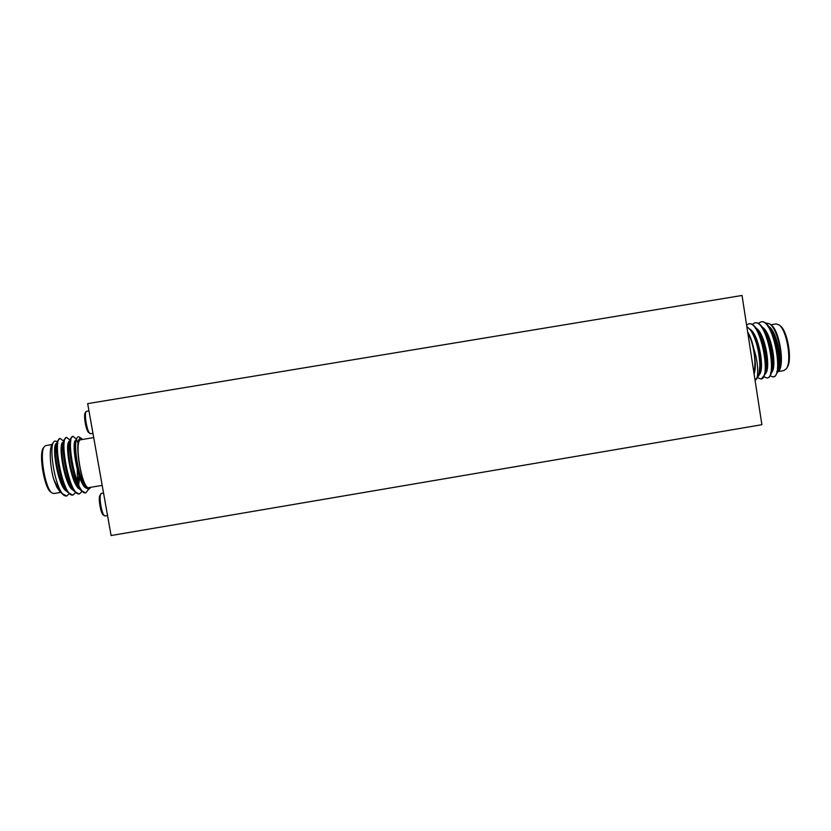 <?xml version="1.0" encoding="UTF-8"?>
<svg xmlns="http://www.w3.org/2000/svg" width="831" height="831" viewBox="0 0 831 831"><rect width="100%" height="100%" fill="white"/><g stroke="black" fill="none" stroke-linecap="round" stroke-linejoin="round"><path stroke-width="1.25" d="M761.882 424.703L111.094 535.538L87.681 403.627L742.041 295.462L761.882 424.703M762.65 345.634L763.793 346.974M764.811 351.814L764.395 354.131M762.349 344.491L763.336 345.166M765.133 353.705L764.572 355.325M773.422 376.9L775.427 376.038L777.515 371.862C780.631 362.16 776.258 336.919 769.122 326.967C766.4 323.103 763.907 321.368 761.632 321.753L761.258 321.836M767.439 377.897L767.813 377.866C769.298 377.627 770.462 376.038 771.303 373.077C774.44 363.427 769.994 337.75 762.816 327.819C760.168 324.08 757.737 322.386 755.535 322.771L755.161 322.854M761.341 378.926L765.091 374.293C768.26 364.695 763.731 338.591 756.511 328.671C753.925 325.046 751.567 323.415 749.437 323.789L749.063 323.872M755.244 379.954L758.88 375.498L759.866 365.328C759.679 372.101 758.578 376.63 756.584 378.946C758.641 374.916 757.914 360.27 753.769 348.823C752.242 341.583 750.206 335.973 747.651 332.005M770.202 375.882L773.152 376.962C784.152 376.682 773.194 318.18 760.884 321.877L758.36 323.342M764.105 376.848L767.065 377.991C777.889 377.741 766.92 319.218 754.787 322.895L752.263 324.391M757.997 377.814L760.967 379.019C771.615 378.811 760.645 320.247 748.679 323.913L746.581 325.014M755.628 379.923L756.584 378.946M769.693 323.861L771.251 325.077C779.291 330.26 784.838 363.552 778.927 371.073L778.927 371.073C784.474 364.217 778.844 330.177 769.683 323.872L765.361 322.864M777.421 372.215L778.896 371.114M771.272 369.099L771.926 369.93M772.726 370.397L772.186 369.837M771.968 369.587L771.5 369.016M778.543 371.488L783.882 370.584L786.375 368.684C792.057 361.402 786.812 329.949 779.062 324.9L776.092 323.924L770.877 324.786M779.062 324.9L780.205 325.794C787.591 330.613 792.587 360.519 787.154 367.479L786.375 368.684M775.427 376.038L774.43 376.37M765.247 367.936L765.912 369.442M753.873 372.579C754.974 369.037 755.296 364.227 754.86 358.151L753.769 348.823M747.858 333.366C753.405 341.655 756.761 363.511 753.79 372.049M746.789 326.375L750.684 330.229C756.148 339.235 759.202 350.942 759.866 365.328M771.438 367.094L772.3 364.497M764.364 330.364L763.242 329.886M759.368 333.782L759.056 334.966M766.037 367.603L765.268 367.437M758.651 334.052L759.15 333.324M762.484 344.47L763.232 344.772M765.226 354.328L764.593 355.481M771.23 369.452L771.864 370.335M776.829 371.686L777.961 369.857M777.515 371.862L778.47 368.32C781.109 360.145 777.359 338.653 771.178 330.021L769.122 326.967M770.171 328.65L767.844 326.375M765.071 370.252L765.715 371.187M770.649 372.787L771.75 371.041M771.303 373.077L772.279 369.504C774.939 361.371 771.126 339.526 764.904 330.894L762.816 327.819M763.886 329.512L761.612 327.331M764.458 373.888L765.548 372.226M765.091 374.293L766.089 370.688C768.768 362.596 764.894 340.388 758.63 331.766L756.511 328.671M757.592 330.385L755.379 328.287M758.745 374.459L759.347 373.41M758.88 375.498L759.898 371.862C762.588 363.822 758.651 341.25 752.356 332.649L750.684 330.229M777.598 371.55C783.602 366.71 777.847 331.912 768.613 326.261M765.174 369.047L765.839 370.159M771.428 372.641C777.442 368.019 771.594 332.722 762.391 327.206M765.247 373.732C771.272 369.328 765.341 333.522 756.158 328.162M759.067 374.823C765.133 370.616 759.004 334.01 749.811 329.055M754.101 374.012C755.389 370.501 755.639 365.214 754.86 358.151M107.542 515.521L105.049 515.947L103.189 514.846C100.925 513.61 98.349 499.898 99.637 495.889L101.424 493.334L103.543 492.98M104.457 515.76C101.943 514.399 99.076 499.151 100.499 494.705L100.925 493.707M66.885 470.128L65.857 465.35M64.112 443.993L63.457 442.622M59.853 438.602L57.536 441.001C54.14 449.374 60.154 483.112 67.695 492.253L72.588 495.027M76.816 482.728L76.899 480.692M70.593 443.297L69.783 441.541M66.272 437.542L64.049 439.807C60.684 448.034 66.771 482.24 74.281 491.277L78.997 493.936M72.681 436.472L70.552 438.623C67.207 446.694 73.388 481.367 80.856 490.311L85.416 492.856M57.152 442.165C55.791 440.742 54.628 440.7 53.662 442.019C48.956 447.078 54.275 483.652 62.325 493.593L66.594 496.065L69.098 493.822M71.123 485.792L71.279 484.12M63.603 441.157L60.248 438.477C51.989 438.103 63.198 498.309 73.003 494.985L75.507 492.679M77.48 484.296L77.293 469.795M70.043 440.181L66.657 437.407C58.596 437.002 69.814 497.187 79.423 493.905L81.905 491.526M83.702 483.964L83.848 482.302M78.498 444.149L76.795 440.118M76.473 439.204L73.076 436.337C65.213 435.911 76.421 496.065 85.832 492.825L88.855 488.96M62.325 493.593L64.164 495.556L66.314 496.097M64.164 495.556L59.853 491.568L53.838 479.632L56.882 487.246L60.227 492.045M53.838 479.632C49.86 466.326 49.05 448.086 52.176 444.17L53.537 442.227M56.799 445.084L57.526 446.133M56.726 445.967L57.484 447.026M51.938 444.554L45.757 445.582L44.282 446.663C39.099 452.5 45.258 489.168 52.073 492.98L53.818 493.531L60.518 492.399M52.073 492.98L50.805 492.056C44.303 488.399 38.434 453.529 43.389 447.951L44.282 446.663M82.591 439.443L82.103 439.038C71.518 430.936 82.82 498.652 90.267 487.942L90.548 487.34M102.192 485.377L88.917 487.61C82.134 490.186 73.606 440.233 80.752 439.765L93.706 437.594M90.267 487.942C89.073 489.646 87.484 489.272 85.489 486.831C79.08 479.362 73.305 447.099 76.545 438.976C77.283 436.888 78.291 436.296 79.579 437.189L79.828 437.386M70.355 484.016L70.635 482.51M63.177 449.311L63.987 448.657M70.656 484.712L71.186 483.954L70.573 484.535M67.207 471.426L65.535 463.584M56.882 487.246L59.863 491.568M65.649 489.002L65.992 487.932M57.838 443.11L56.965 443.609M57.536 441.001L56.196 445.084C53.35 452.095 58.492 480.796 65.088 488.815L67.695 492.253M66.345 490.228L67.893 491.256M72.079 487.724L72.401 486.623M73.211 471.509L73.128 470.336M71.352 457.777L69.908 452.012M64.33 442.04L63.478 442.456M64.049 439.807L62.699 443.92C59.863 450.797 65.078 479.892 71.643 487.839L74.281 491.277M72.92 489.241L74.416 490.207M78.498 486.447L79.672 477.503M75.714 449.311L74.987 447.192M70.822 440.97L69.981 441.313M70.552 438.623L69.191 442.746C66.376 449.498 71.663 478.988 78.197 486.852L80.856 490.311M79.485 488.254L80.939 489.147M76.545 438.976L75.673 441.583C72.889 448.2 78.249 478.085 84.752 485.865L85.489 486.831M56.788 443.297C50.691 443.816 58.367 488.96 67.02 491.37M71.601 486.789L71.892 485.533M71.206 461.278L70.479 457.476M63.26 442.217C57.204 442.445 64.984 488.129 73.543 490.311M78.01 485.46L78.903 475.259M75.922 452.864L75.019 449.716M70.76 441.386L70.209 441.136M69.721 441.136C63.707 441.064 71.601 487.298 80.046 489.262M76.182 440.056C70.064 439.734 78.592 487.932 86.891 488.296M88.938 410.722L86.144 411.47C84.108 413.693 86.694 430.063 89.561 433.096L90.621 433.73L92.947 433.346M86.144 411.47L85.25 412.758C83.412 414.762 85.738 429.482 88.325 432.213L90.018 433.543M761.632 321.753L760.874 321.888M755.545 322.771L754.777 322.895M749.448 323.789L748.679 323.913M773.734 376.869L773.152 376.962M767.823 377.866L767.065 377.991M761.726 378.894L760.967 379.019M771.272 369.047L772.051 368.922M777.463 368.008L778.232 367.884M778.595 367.821L779.364 367.686M763.159 329.73L763.938 329.606M769.35 328.702L770.108 328.577M765.268 367.603L766.005 368.164M71.871 461.163L71.051 461.309M73.741 470.232L72.92 470.367M72.193 495.131L72.993 494.996M78.602 494.04L79.402 493.915M85.022 492.96L85.822 492.825M59.437 438.612L60.237 438.477M65.857 437.542L66.657 437.407M72.266 436.472L73.076 436.337M82.103 439.038L79.568 437.199M57.474 447.39L56.653 447.525M65.888 487.735L65.078 487.88M63.977 448.013L63.166 447.431"/></g></svg>
